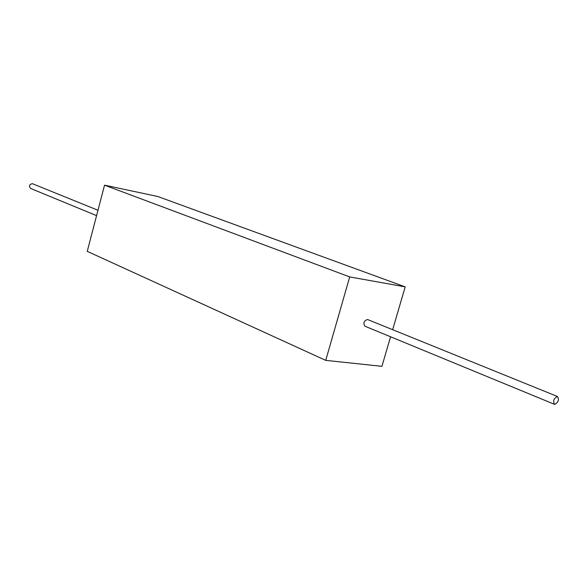 <?xml version="1.0" encoding="UTF-8"?>
<svg xmlns="http://www.w3.org/2000/svg" width="588" height="588" viewBox="0 0 588 588"><rect width="100%" height="100%" fill="white"/><g stroke="black" fill="none" stroke-linecap="round" stroke-linejoin="round"><path stroke-width="0.88" d="M349.698 276.919L104.539 185.161L87.252 251.348L325.73 360.37L349.698 276.919L405.198 286.87L392.652 329.699M325.73 360.37L381.928 366.324L390.579 336.777M104.539 185.161L157.753 196.495L405.198 286.87M554.793 404.382C558.387 402.265 559.284 399.642 557.49 396.51C553.764 398.296 552.779 400.906 554.535 404.338L554.793 404.382M554.322 404.25L365.008 326.244C362.987 323.084 363.818 320.842 367.507 319.505L367.728 319.593M96.579 215.642L30.767 188.52C28.694 186.198 29.194 184.573 32.267 183.654L32.7 183.794M367.507 319.505L557.49 396.51M97.983 210.261L32.487 183.713"/></g></svg>
